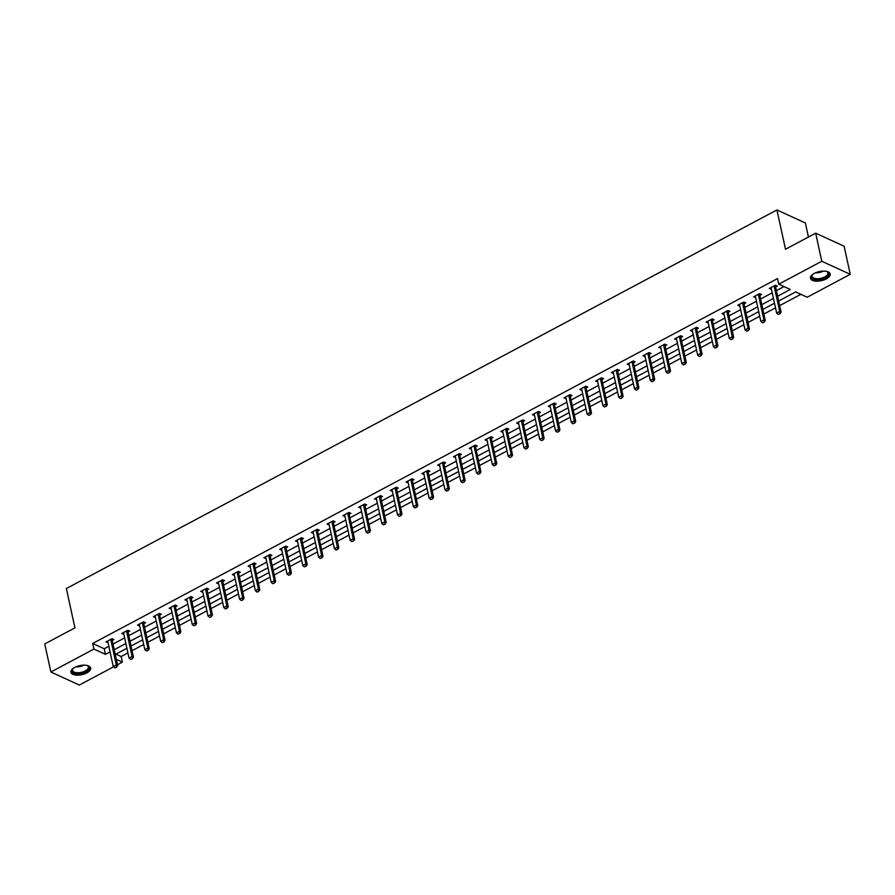 <?xml version="1.0" encoding="UTF-8"?>
<svg xmlns="http://www.w3.org/2000/svg" width="895" height="895" viewBox="0 0 895 895"><rect width="100%" height="100%" fill="white"/><g stroke="black" fill="none" stroke-linecap="round" stroke-linejoin="round"><path stroke-width="1.34" d="M74.8 667.413A10.102 4.654 -12.3 0 1 84.757 665.153A10.102 4.654 -12.3 0 1 90.663 668.017A10.102 4.654 -12.3 0 1 86.793 672.917A10.102 4.654 -12.3 0 1 76.836 675.177A10.102 4.654 -12.3 0 1 70.929 672.313A10.102 4.654 -12.3 0 1 74.8 667.413M814.327 273.389A10.102 4.654 -12.3 0 1 824.284 271.129A10.102 4.654 -12.3 0 1 830.191 273.993A10.102 4.654 -12.3 0 1 826.331 278.893A10.102 4.654 -12.3 0 1 816.374 281.153A10.102 4.654 -12.3 0 1 810.456 278.289A10.102 4.654 -12.3 0 1 814.327 273.389M808.442 237.03L805.388 223L776.927 209.945L66.353 588.541L74.923 627.854L44.75 643.93L50.87 672L93.908 649.076L105.442 654.368L110.063 651.896M776.927 209.945L785.497 249.257L815.669 233.181L844.13 246.226L850.25 274.306L807.223 297.229L795.677 291.938L778.65 301.011M115.925 654.122L121.138 656.505L127.907 652.902M132.068 650.687L143.703 644.478M147.865 642.263L159.5 636.065M163.651 633.85L175.297 627.652M179.447 625.437L191.094 619.239M195.244 617.024L206.89 610.815M211.041 608.611L222.687 602.402M226.838 600.187L238.473 593.989M242.634 591.774L254.269 585.576M258.431 583.361L270.066 577.152M274.217 574.948L285.863 568.739M290.014 566.524L301.66 560.326M305.81 558.111L317.456 551.913M321.607 549.698L333.242 543.5M337.404 541.285L349.039 535.076M353.201 532.861L364.836 526.663M368.986 524.448L380.632 518.25M384.783 516.035L396.429 509.837M400.58 507.622L412.226 501.413M416.376 499.209L428.023 493M432.173 490.784L443.808 484.587M447.97 482.371L459.605 476.174M463.767 473.958L475.402 467.749M479.552 465.545L491.198 459.336M495.349 457.121L506.995 450.923M511.146 448.708L522.792 442.51M526.942 440.295L538.589 434.097M542.739 431.882L554.374 425.673M558.536 423.458L570.171 417.26M574.333 415.045L585.968 408.847M590.118 406.632L601.764 400.434M605.915 398.219L617.561 392.01M621.712 389.806L633.358 383.597M637.509 381.382L649.155 375.184M653.305 372.969L664.94 366.771M669.102 364.556L680.737 358.347M684.899 356.143L696.534 349.934M700.684 347.719L712.331 341.521M716.481 339.306L728.127 333.108M732.278 330.893L743.924 324.695M748.075 322.48L759.721 316.271M763.871 314.055L775.506 307.858M779.668 305.642L800.891 294.332M121.138 656.505L122.358 662.121L117.491 664.716M113.598 666.797L79.331 685.055L50.87 672M777.61 296.234L790.296 289.477L778.762 284.185L777.542 278.569L92.677 643.46L104.212 648.752L108.843 646.291M112.994 644.076L124.64 637.866M128.791 635.651L140.425 629.453M144.587 627.238L156.222 621.04M160.384 618.825L172.019 612.627M176.17 610.412L187.816 604.203M191.966 601.999L203.612 595.79M207.763 593.575L219.409 587.377M223.56 585.162L235.206 578.964M239.357 576.749L250.992 570.54M255.153 568.336L266.788 562.127M270.95 559.912L282.585 553.714M286.736 551.499L298.382 545.301M302.532 543.086L314.179 536.888M318.329 534.673L329.975 528.464M334.126 526.249L345.761 520.051M349.923 517.836L361.558 511.638M365.719 509.423L377.354 503.225M381.505 501.01L393.151 494.801M397.302 492.597L408.948 486.388M413.098 484.173L424.745 477.975M428.895 475.76L440.541 469.562M444.692 467.347L456.327 461.138M460.489 458.934L472.124 452.725M476.285 450.509L487.92 444.312M492.071 442.096L503.717 435.899M507.868 433.683L519.514 427.486M523.664 425.27L535.311 419.061M539.461 416.846L551.107 410.648M555.258 408.433L566.893 402.235M571.055 400.02L582.69 393.822M586.851 391.607L598.486 385.398M602.637 383.194L614.283 376.985M618.434 374.77L630.08 368.572M634.231 366.357L645.877 360.159M650.027 357.944L661.673 351.735M665.824 349.531L677.459 343.322M681.621 341.107L693.256 334.909M697.418 332.694L709.053 326.496M713.203 324.281L724.849 318.083M729 315.868L740.646 309.659M744.797 307.444L756.443 301.246M760.593 299.031L772.24 292.833M776.39 290.618L783.975 286.579M775.752 285.382L775.652 287.015L777.341 286.109L775.417 285.225L769.342 288.458L771.456 289.242M759.956 293.795L759.855 295.428L761.544 294.522L759.62 293.638L753.545 296.883L755.66 297.666M744.159 302.208L744.069 303.841L745.748 302.935L743.823 302.051L737.749 305.296L739.863 306.079M728.362 310.621L728.273 312.254L729.962 311.348L728.038 310.475L721.963 313.709L724.066 314.492M712.577 319.045L712.476 320.678L714.165 319.772L712.241 318.889L706.166 322.122L708.269 322.905M696.78 327.458L696.679 329.091L698.368 328.185L696.444 327.301L690.369 330.535L692.473 331.318M680.983 335.871L680.882 337.505L682.572 336.598L680.647 335.714L674.573 338.959L676.687 339.742M665.186 344.284L665.086 345.917L666.775 345.011L664.851 344.139L658.776 347.372L660.89 348.155M649.39 352.697L649.289 354.331L650.978 353.435L649.054 352.552L642.979 355.785L645.094 356.568M633.593 361.121L633.503 362.755L635.181 361.848L633.268 360.965L627.194 364.198L629.297 364.981M617.796 369.534L617.707 371.168L619.396 370.261L617.472 369.378L611.397 372.622L613.5 373.405M602.011 377.947L601.91 379.581L603.599 378.674L601.675 377.802L595.6 381.035L597.703 381.818M586.214 386.36L586.113 387.994L587.802 387.099L585.878 386.215L579.803 389.448L581.907 390.231M570.417 394.784L570.316 396.418L572.006 395.512L570.081 394.628L564.007 397.861L566.121 398.644M554.62 403.197L554.52 404.831L556.209 403.925L554.285 403.041L548.21 406.285L550.324 407.068M538.824 411.611L538.723 413.244L540.412 412.338L538.488 411.454L532.413 414.698L534.528 415.481M523.027 420.023L522.937 421.657L524.615 420.751L522.702 419.878L516.628 423.111L518.731 423.894M507.141 430.07L508.83 429.175L506.906 428.291L500.831 431.524L502.934 432.307M491.444 436.861L491.344 438.494L493.033 437.588L491.109 436.704L485.034 439.937L487.137 440.72M475.648 445.274L475.547 446.907L477.236 446.001L475.312 445.117L469.237 448.361L471.341 449.145M459.851 453.687L459.75 455.32L461.44 454.414L459.515 453.541L453.441 456.774L455.555 457.558M444.054 462.1L443.954 463.733L445.643 462.838L443.719 461.954L437.644 465.187L439.758 465.971M428.257 470.524L428.157 472.157L429.846 471.251L427.922 470.367L421.847 473.6L423.961 474.384M412.461 478.937L412.371 480.57L414.049 479.664L412.136 478.78L406.061 482.025L408.165 482.808M396.664 487.35L396.575 488.983L398.264 488.077L396.34 487.204L390.265 490.438L392.368 491.221M380.878 495.763L380.778 497.396L382.467 496.501L380.543 495.617L374.468 498.851L376.571 499.634M364.981 505.809L366.67 504.914L364.746 504.03L358.671 507.264L360.774 508.047M349.285 512.6L349.184 514.233L350.874 513.327L348.949 512.443L342.875 515.688L344.989 516.471M333.488 521.013L333.387 522.646L335.077 521.74L333.153 520.856L327.078 524.101L329.192 524.884M317.691 529.426L317.602 531.059L319.28 530.153L317.356 529.281L311.281 532.514L313.395 533.297M301.895 537.85L301.805 539.484L303.483 538.577L301.57 537.694L295.495 540.927L297.599 541.71M286.109 546.263L286.008 547.897L287.698 546.99L285.773 546.107L279.699 549.34L281.802 550.123M270.312 554.676L270.212 556.31L271.901 555.403L269.977 554.52L263.902 557.764L266.005 558.547M254.516 563.089L254.415 564.723L256.104 563.816L254.18 562.944L248.105 566.177L250.208 566.96M238.719 571.502L238.618 573.136L240.308 572.241L238.383 571.357L232.308 574.59L234.423 575.373M222.821 581.549L224.511 580.654L222.587 579.77L216.512 583.003L218.626 583.786M207.125 588.339L207.036 589.973L208.714 589.067L206.79 588.183L200.715 591.427L202.829 592.21M191.329 596.752L191.239 598.386L192.928 597.48L191.004 596.607L184.929 599.84L187.033 600.623M175.543 605.165L175.442 606.799L177.132 605.904L175.207 605.02L169.133 608.253L171.236 609.036M159.746 613.59L159.646 615.223L161.335 614.317L159.411 613.433L153.336 616.666L155.439 617.449M143.95 622.003L143.849 623.636L145.538 622.73L143.614 621.846L137.539 625.09L139.654 625.874M128.153 630.416L128.052 632.049L129.741 631.143L127.817 630.259L121.742 633.503L123.857 634.287M112.356 638.829L112.255 640.462L113.945 639.556L112.02 638.683L105.946 641.916L108.06 642.699M815.669 233.181L821.789 261.262L850.25 274.306M92.677 643.46L93.908 649.076M778.762 284.185L821.789 261.262M114.213 649.692L125.859 643.483M130.01 641.268L141.656 635.07M145.807 632.854L157.453 626.657M161.603 624.441L173.25 618.244M177.4 616.028L189.035 609.819M193.197 607.604L204.832 601.406M208.994 599.191L220.629 592.993M224.779 590.778L236.425 584.58M240.576 582.365L252.222 576.156M256.373 573.952L268.019 567.743M272.169 565.528L283.816 559.33M287.966 557.115L299.601 550.917M303.763 548.702L315.398 542.493M319.549 540.289L331.195 534.08M335.345 531.865L346.991 525.667M351.142 523.452L362.788 517.254M366.939 515.039L378.585 508.841M382.736 506.626L394.371 500.417M398.532 498.202L410.167 492.004M414.329 489.789L425.964 483.591M430.115 481.376L441.761 475.178M445.911 472.963L457.558 466.754M461.708 464.55L473.354 458.341M477.505 456.126L489.151 449.928M493.302 447.713L504.937 441.515M509.098 439.3L520.733 433.09M524.895 430.887L536.53 424.678M540.681 422.462L552.327 416.264M556.477 414.049L568.124 407.851M572.274 405.636L583.92 399.438M588.071 397.223L599.717 391.014M603.868 388.799L615.503 382.601M619.664 380.386L631.299 374.188M635.461 371.973L647.096 365.775M651.247 363.56L662.893 357.351M667.043 355.147L678.69 348.938M682.84 346.723L694.486 340.525M698.637 338.31L710.283 332.112M714.434 329.897L726.069 323.688M730.231 321.484L741.865 315.275M746.027 313.06L757.662 306.862M761.813 304.647L773.459 298.449M116.328 659.358L122.358 662.121M774.499 303.226L762.864 309.435M758.703 311.639L747.068 317.848M742.906 320.063L731.271 326.261M727.12 328.476L715.474 334.674M711.324 336.889L699.677 343.087M695.527 345.302L683.881 351.511M679.73 353.726L668.084 359.924M663.933 362.139L652.298 368.337M648.137 370.552L636.502 376.75M632.34 378.965L620.705 385.174M616.554 387.378L604.908 393.587M600.758 395.803L589.111 402M584.961 404.216L573.315 410.413M569.164 412.629L557.518 418.838M553.367 421.042L541.732 427.251M537.571 429.466L525.936 435.664M521.774 437.879L510.139 444.077M505.988 446.292L494.342 452.49M490.191 454.705L478.545 460.914M474.395 463.129L462.749 469.327M458.598 471.542L446.963 477.74M442.801 479.955L431.166 486.153M427.004 488.368L415.369 494.577M411.219 496.781L399.573 502.99M395.422 505.205L383.776 511.403M379.625 513.618L367.979 519.816M363.829 522.031L352.183 528.24M348.032 530.444L336.397 536.653M332.235 538.868L320.6 545.066M316.438 547.281L304.803 553.479M300.653 555.694L289.007 561.892M284.856 564.107L273.21 570.316M269.059 572.531L257.413 578.729M253.263 580.944L241.616 587.142M237.466 589.357L225.831 595.555M221.669 597.77L210.034 603.98M205.872 606.183L194.237 612.393M190.087 614.608L178.441 620.806M174.29 623.021L162.644 629.219M158.493 631.434L146.847 637.643M142.697 639.847L131.05 646.056M126.9 648.271L115.265 654.469M104.212 648.752L105.442 654.368M778.303 314.391L780.048 313.686L778.303 314.391L776.647 313.071L771.255 288.358A1.298 0.984 -65.4 0 0 771.132 288.045L771.266 289.342M762.506 322.804L764.252 322.099L762.506 322.804L760.851 321.484L755.469 296.771A1.298 0.984 -65.4 0 0 755.346 296.458L755.469 297.755M746.71 331.217L748.455 330.512L746.71 331.217L745.054 329.897L739.673 305.195A1.298 0.984 -65.4 0 0 739.55 304.882L739.673 306.179M730.913 339.63L732.669 338.925L730.913 339.63L729.257 338.31L723.876 313.608A1.298 0.984 -65.4 0 0 723.753 313.295L723.876 314.592M715.116 348.054L716.873 347.349L715.116 348.054L713.46 346.734L708.079 322.021A1.298 0.984 -65.4 0 0 707.956 321.708L708.09 323.005M691.924 329.718L692.294 331.418M683.534 364.88L685.279 364.175L683.534 364.88L681.878 363.56L676.486 338.858A1.298 0.984 -65.4 0 0 676.363 338.534L676.497 339.831M667.737 373.293L669.482 372.589L667.737 373.293L666.081 371.973L660.689 347.271A1.298 0.984 -65.4 0 0 660.577 346.958L660.7 348.256M651.94 381.706L653.686 381.013L651.94 381.706L650.285 380.397L644.903 355.684A1.298 0.984 -65.4 0 0 644.78 355.371L644.903 356.669M636.144 390.13L637.889 389.426L636.144 390.13L634.488 388.81L629.107 364.097A1.298 0.984 -65.4 0 0 628.984 363.784L629.107 365.082M620.347 398.543L622.103 397.839L620.347 398.543L618.691 397.223L613.31 372.521A1.298 0.984 -65.4 0 0 613.187 372.197L613.321 373.495M604.55 406.956L606.307 406.252L604.55 406.956L602.906 405.636L597.513 380.934A1.298 0.984 -65.4 0 0 597.39 380.621L597.524 381.919M588.765 415.369L590.51 414.676L588.765 415.369L587.109 414.049L581.716 389.347A1.298 0.984 -65.4 0 0 581.593 389.034L581.728 390.332M572.968 423.794L574.713 423.089L572.968 423.794L571.312 422.474L565.92 397.76A1.298 0.984 -65.4 0 0 565.797 397.447L565.931 398.745M557.171 432.207L558.916 431.502L557.171 432.207L555.515 430.887L550.123 406.173A1.298 0.984 -65.4 0 0 550.011 405.86L550.134 407.158M541.374 440.62L543.12 439.915L541.374 440.62L539.719 439.3L534.337 414.598A1.298 0.984 -65.4 0 0 534.214 414.284L534.337 415.582M525.578 449.033L527.334 448.328L525.578 449.033L523.922 447.713L518.541 423.011A1.298 0.984 -65.4 0 0 518.418 422.697L518.541 423.995M509.781 457.457L511.537 456.752L509.781 457.457L508.125 456.137L502.744 431.424A1.298 0.984 -65.4 0 0 502.621 431.11L502.755 432.408M493.984 465.87L495.74 465.165L493.984 465.87L492.339 464.55L486.947 439.837A1.298 0.984 -65.4 0 0 486.824 439.523L486.958 440.821M478.198 474.283L479.944 473.578L478.198 474.283L476.543 472.963L471.15 448.261A1.298 0.984 -65.4 0 0 471.027 447.936L471.162 449.234M462.402 482.696L464.147 481.991L462.402 482.696L460.746 481.376L455.354 456.674A1.298 0.984 -65.4 0 0 455.231 456.361L455.365 457.658M446.605 491.109L448.35 490.415L446.605 491.109L444.949 489.8L439.557 465.087A1.298 0.984 -65.4 0 0 439.445 464.773L439.568 466.071M430.808 499.533L432.553 498.828L430.808 499.533L429.152 498.213L423.771 473.5A1.298 0.984 -65.4 0 0 423.648 473.186L423.771 474.484M415.011 507.946L416.768 507.241L415.011 507.946L413.356 506.626L407.975 481.924A1.298 0.984 -65.4 0 0 407.851 481.599L407.975 482.897M399.215 516.359L400.971 515.654L399.215 516.359L397.559 515.039L392.178 490.337A1.298 0.984 -65.4 0 0 392.055 490.024L392.189 491.321M383.418 524.772L385.174 524.078L383.418 524.772L381.773 523.452L376.381 498.75A1.298 0.984 -65.4 0 0 376.258 498.437L376.392 499.734M367.632 533.196L369.378 532.491L367.632 533.196L365.977 531.876L360.584 507.163A1.298 0.984 -65.4 0 0 360.461 506.85L360.595 508.147M351.836 541.609L353.581 540.904L351.836 541.609L350.18 540.289L344.788 515.576A1.298 0.984 -65.4 0 0 344.664 515.263L344.799 516.56M336.039 550.022L337.784 549.317L336.039 550.022L334.383 548.702L328.991 524A1.298 0.984 -65.4 0 0 328.879 523.687L329.002 524.985M320.242 558.435L321.987 557.73L320.242 558.435L318.586 557.115L313.205 532.413A1.298 0.984 -65.4 0 0 313.082 532.1L313.205 533.398M297.039 540.11L297.408 541.811M288.649 575.272L290.405 574.568L288.649 575.272L286.993 573.952L281.612 549.239A1.298 0.984 -65.4 0 0 281.489 548.926L281.623 550.224M265.457 556.936L265.826 558.648M257.066 592.098L258.812 591.394L257.066 592.098L255.411 590.778L250.018 566.076A1.298 0.984 -65.4 0 0 249.895 565.763L250.029 567.061M241.27 600.511L243.015 599.818L241.27 600.511L239.614 599.202L234.221 574.489A1.298 0.984 -65.4 0 0 234.098 574.176L234.233 575.474M225.473 608.936L227.218 608.231L225.473 608.936L223.817 607.615L218.436 582.902A1.298 0.984 -65.4 0 0 218.313 582.589L218.436 583.887M209.676 617.349L211.421 616.644L209.676 617.349L208.02 616.028L202.639 591.326A1.298 0.984 -65.4 0 0 202.516 591.002L202.639 592.3M193.879 625.762L195.636 625.057L193.879 625.762L192.224 624.441L186.842 599.74A1.298 0.984 -65.4 0 0 186.719 599.426L186.842 600.724M178.083 634.175L179.839 633.481L178.083 634.175L176.427 632.854L171.046 608.153A1.298 0.984 -65.4 0 0 170.923 607.839L171.057 609.137M162.297 642.599L164.042 641.894L162.297 642.599L160.641 641.279L155.249 616.565A1.298 0.984 -65.4 0 0 155.126 616.252L155.26 617.55M146.5 651.012L148.246 650.307L146.5 651.012L144.845 649.692L139.452 624.978A1.298 0.984 -65.4 0 0 139.329 624.665L139.463 625.963M130.704 659.425L132.449 658.72L130.704 659.425L129.048 658.105L123.655 633.403A1.298 0.984 -65.4 0 0 123.544 633.089L123.667 634.387M114.907 667.838L116.652 667.133L114.907 667.838L113.251 666.518L107.87 641.816A1.298 0.984 -65.4 0 0 107.747 641.502L107.87 642.8M774.298 285.818L774.276 286.378A1.298 0.984 -65.4 0 0 774.298 286.747L779.679 311.449L781.066 312.086L780.048 313.686M774.276 286.378L775.652 287.015A1.298 0.984 -65.4 0 0 775.685 287.373L781.066 312.086M776.647 313.071L779.679 311.449L779.825 313.574M826.309 271.342A8.737 4.027 -12.3 0 1 826.991 271.61A8.737 4.027 -12.3 0 1 826.902 276.611A8.737 4.027 -12.3 0 1 816.811 279.587A8.737 4.027 -12.3 0 1 812.391 274.799A8.737 4.027 -12.3 0 1 812.895 274.273M812.626 274.53A8.089 3.725 167.7 0 0 812.101 276.41A8.089 3.725 167.7 0 0 816.934 278.703A8.089 3.725 167.7 0 0 827.92 272.964A8.089 3.725 167.7 0 0 826.656 271.476M810.411 277.674A10.035 4.62 167.7 0 0 816.318 280.236A10.035 4.62 167.7 0 0 829.978 273.411M86.77 665.365A8.737 4.027 -12.3 0 1 87.453 665.634A8.737 4.027 -12.3 0 1 85.786 671.642A8.737 4.027 -12.3 0 1 75.18 673.364A8.737 4.027 -12.3 0 1 72.853 668.822A8.737 4.027 -12.3 0 1 73.368 668.296M73.099 668.554A8.089 3.725 167.7 0 0 72.573 670.433A8.089 3.725 167.7 0 0 77.306 672.727A8.089 3.725 167.7 0 0 85.282 670.903A8.089 3.725 167.7 0 0 88.381 666.976A8.089 3.725 167.7 0 0 87.117 665.488M70.884 671.697A10.035 4.62 167.7 0 0 86.558 672A10.035 4.62 167.7 0 0 90.451 667.435M758.512 294.231L758.479 294.791A1.298 0.984 -65.4 0 0 758.501 295.16L763.894 319.862L765.27 320.5L764.252 322.099M758.479 294.791L759.855 295.428A1.298 0.984 -65.4 0 0 759.889 295.797L765.27 320.5M760.851 321.484L763.894 319.862L764.028 321.999M742.716 302.655L742.682 303.204A1.298 0.984 -65.4 0 0 742.705 303.573L748.097 328.275L749.473 328.912L748.455 330.512M742.682 303.204L744.069 303.841A1.298 0.984 -65.4 0 0 744.092 304.21L749.473 328.912M745.054 329.897L748.097 328.275L748.231 330.412M726.919 311.068L726.885 311.628A1.298 0.984 -65.4 0 0 726.908 311.986L732.3 336.699L733.687 337.325L732.669 338.925M726.885 311.628L728.273 312.254A1.298 0.984 -65.4 0 0 728.295 312.623L733.687 337.325M729.257 338.31L732.3 336.699L732.434 338.825M711.122 319.481L711.089 320.041A1.298 0.984 -65.4 0 0 711.111 320.399L716.503 345.112L717.891 345.75L716.873 347.349M711.089 320.041L712.476 320.678A1.298 0.984 -65.4 0 0 712.498 321.036L717.891 345.75M713.46 346.734L716.503 345.112L716.638 347.238M699.331 356.467L701.076 355.762L699.331 356.467L697.675 355.147L692.282 330.434A1.298 0.984 -65.4 0 0 692.159 330.121L691.913 329.718M695.325 327.894L695.292 328.454A1.298 0.984 -65.4 0 0 695.325 328.823L700.707 353.525L702.094 354.163L701.076 355.762M695.292 328.454L696.679 329.091A1.298 0.984 -65.4 0 0 696.702 329.45L702.094 354.163M697.675 355.147L700.707 353.525L700.841 355.651M679.529 336.319L679.495 336.867A1.298 0.984 -65.4 0 0 679.529 337.236L684.91 361.938L686.297 362.576L685.279 364.175M679.495 336.867L680.882 337.505A1.298 0.984 -65.4 0 0 680.916 337.874L686.297 362.576M681.878 363.56L684.91 361.938L685.044 364.075M663.743 344.732L663.71 345.28A1.298 0.984 -65.4 0 0 663.732 345.649L669.113 370.362L670.5 370.989L669.482 372.589M663.71 345.28L665.086 345.917A1.298 0.984 -65.4 0 0 665.119 346.287L670.5 370.989M666.081 371.973L669.113 370.362L669.259 372.488M647.946 353.145L647.913 353.704A1.298 0.984 -65.4 0 0 647.935 354.062L653.328 378.775L654.704 379.413L653.686 381.013M647.913 353.704L649.289 354.331A1.298 0.984 -65.4 0 0 649.322 354.7L654.704 379.413M650.285 380.397L653.328 378.775L653.462 380.901M632.15 361.558L632.116 362.117A1.298 0.984 -65.4 0 0 632.138 362.486L637.531 387.188L638.907 387.826L637.889 389.426M632.116 362.117L633.503 362.755A1.298 0.984 -65.4 0 0 633.526 363.113L638.907 387.826M634.488 388.81L637.531 387.188L637.665 389.314M616.353 369.971L616.319 370.53A1.298 0.984 -65.4 0 0 616.342 370.899L621.734 395.601L623.121 396.239L622.103 397.839M616.319 370.53L617.707 371.168A1.298 0.984 -65.4 0 0 617.729 371.537L623.121 396.239M618.691 397.223L621.734 395.601L621.868 397.738M600.556 378.395L600.523 378.943A1.298 0.984 -65.4 0 0 600.556 379.312L605.937 404.025L607.325 404.652L606.307 406.252M600.523 378.943L601.91 379.581A1.298 0.984 -65.4 0 0 601.932 379.95L607.325 404.652M602.906 405.636L605.937 404.025L606.072 406.151M584.759 386.808L584.726 387.367A1.298 0.984 -65.4 0 0 584.759 387.725L590.141 412.438L591.528 413.076L590.51 414.676M584.726 387.367L586.113 387.994A1.298 0.984 -65.4 0 0 586.135 388.363L591.528 413.076M587.109 414.049L590.141 412.438L590.275 414.564M568.963 395.221L568.929 395.78A1.298 0.984 -65.4 0 0 568.963 396.149L574.344 420.851L575.731 421.489L574.713 423.089M568.929 395.78L570.316 396.418A1.298 0.984 -65.4 0 0 570.35 396.776L575.731 421.489M571.312 422.474L574.344 420.851L574.478 422.977M553.177 403.634L553.144 404.193A1.298 0.984 -65.4 0 0 553.166 404.562L558.547 429.264L559.934 429.902L558.916 431.502M553.144 404.193L554.52 404.831A1.298 0.984 -65.4 0 0 554.553 405.2L559.934 429.902M555.515 430.887L558.547 429.264L558.693 431.401M537.38 412.058L537.347 412.606A1.298 0.984 -65.4 0 0 537.369 412.975L542.762 437.677L544.138 438.315L543.12 439.915M537.347 412.606L538.723 413.244A1.298 0.984 -65.4 0 0 538.756 413.613L544.138 438.315M539.719 439.3L542.762 437.677L542.896 439.814M521.584 420.471L521.55 421.03A1.298 0.984 -65.4 0 0 521.572 421.388L526.965 446.102L528.352 446.728L527.334 448.328M521.55 421.03L522.937 421.657A1.298 0.984 -65.4 0 0 522.96 422.026L528.352 446.728M523.922 447.713L526.965 446.102L527.099 448.227M505.787 428.884L505.753 429.443A1.298 0.984 -65.4 0 0 505.776 429.801L511.168 454.515L512.555 455.152L511.537 456.752M507.23 428.448L507.141 430.081A1.298 0.984 -65.4 0 0 507.163 430.439L512.555 455.152M508.125 456.137L511.168 454.515L511.302 456.64M489.99 437.297L489.957 437.856A1.298 0.984 -65.4 0 0 489.99 438.226L495.371 462.928L496.759 463.565L495.74 465.165M489.957 437.856L491.344 438.494A1.298 0.984 -65.4 0 0 491.366 438.852L496.759 463.565M492.339 464.55L495.371 462.928L495.506 465.053M474.193 445.721L474.16 446.269A1.298 0.984 -65.4 0 0 474.193 446.639L479.575 471.341L480.962 471.978L479.944 473.578M474.16 446.269L475.547 446.907A1.298 0.984 -65.4 0 0 475.569 447.276L480.962 471.978M476.543 472.963L479.575 471.341L479.709 473.477M458.397 454.134L458.363 454.682A1.298 0.984 -65.4 0 0 458.397 455.052L463.778 479.765L465.165 480.391L464.147 481.991M458.363 454.682L459.75 455.32A1.298 0.984 -65.4 0 0 459.784 455.689L465.165 480.391M460.746 481.376L463.778 479.765L463.912 481.89M442.611 462.547L442.577 463.107A1.298 0.984 -65.4 0 0 442.6 463.465L447.981 488.178L449.368 488.815L448.35 490.415M442.577 463.107L443.954 463.733A1.298 0.984 -65.4 0 0 443.987 464.102L449.368 488.815M444.949 489.8L447.981 488.178L448.126 490.303M426.814 470.96L426.781 471.52A1.298 0.984 -65.4 0 0 426.803 471.889L432.195 496.591L433.572 497.228L432.553 498.828M426.781 471.52L428.157 472.157A1.298 0.984 -65.4 0 0 428.19 472.515L433.572 497.228M429.152 498.213L432.195 496.591L432.33 498.716M411.018 479.373L410.984 479.933A1.298 0.984 -65.4 0 0 411.006 480.302L416.399 505.004L417.786 505.641L416.768 507.241M410.984 479.933L412.371 480.57A1.298 0.984 -65.4 0 0 412.394 480.939L417.786 505.641M413.356 506.626L416.399 505.004L416.533 507.141M395.221 487.797L395.187 488.346A1.298 0.984 -65.4 0 0 395.21 488.715L400.602 513.428L401.989 514.054L400.971 515.654M395.187 488.346L396.575 488.983A1.298 0.984 -65.4 0 0 396.597 489.352L401.989 514.054M397.559 515.039L400.602 513.428L400.736 515.554M379.424 496.21L379.39 496.77A1.298 0.984 -65.4 0 0 379.424 497.128L384.805 521.841L386.192 522.479L385.174 524.078M379.39 496.77L380.778 497.396A1.298 0.984 -65.4 0 0 380.8 497.765L386.192 522.479M381.773 523.452L384.805 521.841L384.939 523.967M363.627 504.623L363.594 505.183A1.298 0.984 -65.4 0 0 363.627 505.552L369.008 530.254L370.396 530.892L369.378 532.491M365.082 504.187L364.981 505.82A1.298 0.984 -65.4 0 0 365.003 506.178L370.396 530.892M365.977 531.876L369.008 530.254L369.143 532.38M347.831 513.036L347.797 513.596A1.298 0.984 -65.4 0 0 347.831 513.965L353.212 538.667L354.599 539.305L353.581 540.904M347.797 513.596L349.184 514.233A1.298 0.984 -65.4 0 0 349.218 514.603L354.599 539.305M350.18 540.289L353.212 538.667L353.357 540.804M332.045 521.461L332.011 522.009A1.298 0.984 -65.4 0 0 332.034 522.378L337.426 547.08L338.802 547.718L337.784 549.317M332.011 522.009L333.387 522.646A1.298 0.984 -65.4 0 0 333.421 523.016L338.802 547.718M334.383 548.702L337.426 547.08L337.56 549.217M316.248 529.874L316.215 530.433A1.298 0.984 -65.4 0 0 316.237 530.791L321.629 555.504L323.005 556.131L321.987 557.73M316.215 530.433L317.602 531.059A1.298 0.984 -65.4 0 0 317.624 531.429L323.005 556.131M318.586 557.115L321.629 555.504L321.764 557.63M304.445 566.859L306.202 566.155L304.445 566.859L302.79 565.539L297.408 540.826A1.298 0.984 -65.4 0 0 297.285 540.513L297.039 540.099M300.451 538.287L300.418 538.846A1.298 0.984 -65.4 0 0 300.44 539.204L305.833 563.917L307.22 564.555L306.202 566.155M300.418 538.846L301.805 539.484A1.298 0.984 -65.4 0 0 301.828 539.842L307.22 564.555M302.79 565.539L305.833 563.917L305.967 566.043M284.655 546.7L284.621 547.259A1.298 0.984 -65.4 0 0 284.644 547.628L290.036 572.33L291.423 572.968L290.405 574.568M284.621 547.259L286.008 547.897A1.298 0.984 -65.4 0 0 286.031 548.255L291.423 572.968M286.993 573.952L290.036 572.33L290.17 574.456M272.852 583.685L274.608 582.981L272.852 583.685L271.207 582.365L265.815 557.663A1.298 0.984 -65.4 0 0 265.692 557.339L265.446 556.936M268.858 555.124L268.824 555.672A1.298 0.984 -65.4 0 0 268.858 556.041L274.239 580.743L275.626 581.381L274.608 582.981M268.824 555.672L270.212 556.31A1.298 0.984 -65.4 0 0 270.234 556.679L275.626 581.381M271.207 582.365L274.239 580.743L274.373 582.88M253.061 563.537L253.028 564.085A1.298 0.984 -65.4 0 0 253.061 564.454L258.442 589.167L259.83 589.794L258.812 591.394M253.028 564.085L254.415 564.723A1.298 0.984 -65.4 0 0 254.437 565.092L259.83 589.794M255.411 590.778L258.442 589.167L258.577 591.293M237.264 571.95L237.242 572.509A1.298 0.984 -65.4 0 0 237.264 572.867L242.646 597.58L244.033 598.218L243.015 599.818M237.242 572.509L238.618 573.136A1.298 0.984 -65.4 0 0 238.652 573.505L244.033 598.218M239.614 599.202L242.646 597.58L242.791 599.706M221.479 580.363L221.445 580.922A1.298 0.984 -65.4 0 0 221.468 581.291L226.86 605.993L228.236 606.631L227.218 608.231M222.922 579.926L222.821 581.56A1.298 0.984 -65.4 0 0 222.855 581.918L228.236 606.631M223.817 607.615L226.86 605.993L226.994 608.119M205.682 588.776L205.649 589.335A1.298 0.984 -65.4 0 0 205.671 589.704L211.063 614.406L212.439 615.044L211.421 616.644M205.649 589.335L207.036 589.973A1.298 0.984 -65.4 0 0 207.058 590.342L212.439 615.044M208.02 616.028L211.063 614.406L211.198 616.543M189.885 597.2L189.852 597.748A1.298 0.984 -65.4 0 0 189.874 598.117L195.267 622.831L196.654 623.457L195.636 625.057M189.852 597.748L191.239 598.386A1.298 0.984 -65.4 0 0 191.261 598.755L196.654 623.457M192.224 624.441L195.267 622.831L195.401 624.956M174.089 605.613L174.055 606.172A1.298 0.984 -65.4 0 0 174.077 606.53L179.47 631.243L180.857 631.881L179.839 633.481M174.055 606.172L175.442 606.799A1.298 0.984 -65.4 0 0 175.465 607.168L180.857 631.881M176.427 632.854L179.47 631.243L179.604 633.369M158.292 614.026L158.258 614.585A1.298 0.984 -65.4 0 0 158.292 614.954L163.673 639.656L165.06 640.294L164.042 641.894M158.258 614.585L159.646 615.223A1.298 0.984 -65.4 0 0 159.668 615.581L165.06 640.294M160.641 641.279L163.673 639.656L163.807 641.782M142.495 622.439L142.462 622.998A1.298 0.984 -65.4 0 0 142.495 623.367L147.876 648.069L149.264 648.707L148.246 650.307M142.462 622.998L143.849 623.636A1.298 0.984 -65.4 0 0 143.882 624.005L149.264 648.707M144.845 649.692L147.876 648.069L148.011 650.206M126.71 630.863L126.676 631.411A1.298 0.984 -65.4 0 0 126.698 631.78L132.08 656.482L133.467 657.12L132.449 658.72M126.676 631.411L128.052 632.049A1.298 0.984 -65.4 0 0 128.086 632.418L133.467 657.12M129.048 658.105L132.08 656.482L132.225 658.619M110.913 639.276L110.879 639.835A1.298 0.984 -65.4 0 0 110.902 640.193L116.294 664.907L117.67 665.533L116.652 667.133M110.879 639.835L112.255 640.462A1.298 0.984 -65.4 0 0 112.289 640.831L117.67 665.533M113.251 666.518L116.294 664.907L116.428 667.032M774.298 286.747L775.685 287.373M823.389 271.118A8.089 3.725 -12.3 0 1 815.658 272.852A8.089 3.725 -12.3 0 1 815.457 272.841M817.448 272.102A7.831 3.602 167.7 0 0 821.263 271.263M83.85 665.142A8.089 3.725 -12.3 0 1 75.918 666.865M77.91 666.126A7.831 3.602 167.7 0 0 81.736 665.287M758.501 295.16L759.889 295.797M742.705 303.573L744.092 304.21M726.908 311.986L728.295 312.623M711.111 320.399L712.498 321.036M695.325 328.823L696.702 329.45M679.529 337.236L680.916 337.874M663.732 345.649L665.119 346.287M647.935 354.062L649.322 354.7M632.138 362.486L633.526 363.113M616.342 370.899L617.729 371.537M600.556 379.312L601.932 379.95M584.759 387.725L586.135 388.363M568.963 396.149L570.35 396.776M553.166 404.562L554.553 405.2M537.369 412.975L538.756 413.613M521.572 421.388L522.96 422.026M505.776 429.801L507.163 430.439M505.753 429.443L507.141 430.081M489.99 438.226L491.366 438.852M474.193 446.639L475.569 447.276M458.397 455.052L459.784 455.689M442.6 463.465L443.987 464.102M426.803 471.889L428.19 472.515M411.006 480.302L412.394 480.939M395.21 488.715L396.597 489.352M379.424 497.128L380.8 497.765M363.627 505.552L365.003 506.178M363.594 505.183L364.981 505.82M347.831 513.965L349.218 514.603M332.034 522.378L333.421 523.016M316.237 530.791L317.624 531.429M300.44 539.204L301.828 539.842M284.644 547.628L286.031 548.255M268.858 556.041L270.234 556.679M253.061 564.454L254.437 565.092M237.264 572.867L238.652 573.505M221.468 581.291L222.855 581.918M221.445 580.922L222.821 581.56M205.671 589.704L207.058 590.342M189.874 598.117L191.261 598.755M174.077 606.53L175.465 607.168M158.292 614.954L159.668 615.581M142.495 623.367L143.882 624.005M126.698 631.78L128.086 632.418M110.902 640.193L112.289 640.831"/></g></svg>
